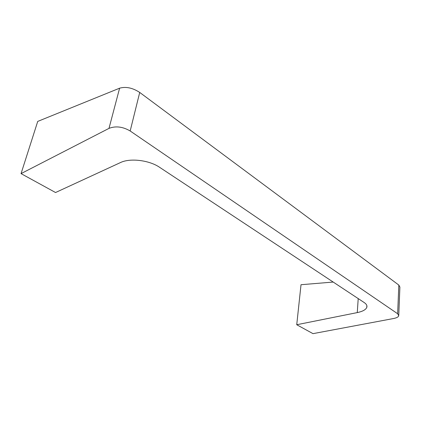 <?xml version="1.0" encoding="UTF-8"?>
<svg xmlns="http://www.w3.org/2000/svg" width="421" height="421" viewBox="0 0 421 421"><rect width="100%" height="100%" fill="white"/><g stroke="black" fill="none" stroke-linecap="round" stroke-linejoin="round"><path stroke-width="0.63" d="M333.19 282.054L301.015 284.717L296.737 324.733L312.998 333.648L393.614 318.513C396.561 317.923 398.277 317.018 398.745 315.797L397.65 313.74L130.173 130.984C122.748 126.658 115.691 125.784 108.992 128.379L21.05 173.62L37.732 121.411L119.611 88.184C125.911 86.41 132.61 87.826 139.719 92.441L398.824 285.07L399.897 287.059L398.771 315.134M358.213 298.594L357.266 312.598L296.737 324.733M357.266 312.598C362.549 311.487 365.712 309.772 366.77 307.451C367.37 305.762 366.523 304.13 364.223 302.567L159.596 167.305C149.271 160.18 130.026 157.843 120.443 162.58L55.546 192.529L21.05 173.62M398.824 285.07L397.65 313.74M119.611 88.184L108.992 128.379M139.719 92.441L130.173 130.984M366.77 307.451L366.875 305.704"/></g></svg>

